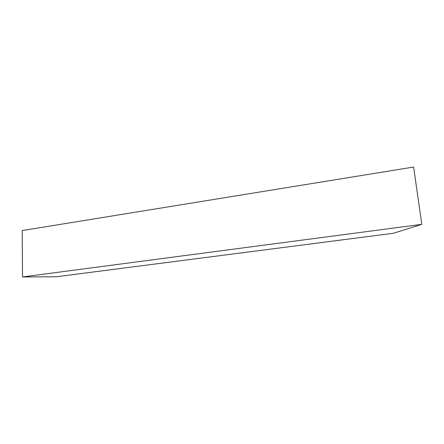 <?xml version="1.0" encoding="UTF-8"?>
<svg xmlns="http://www.w3.org/2000/svg" width="444" height="444" viewBox="0 0 444 444"><rect width="100%" height="100%" fill="white"/><g stroke="black" fill="none" stroke-linecap="round" stroke-linejoin="round"><path stroke-width="0.67" d="M421.8 224.342L413.625 167.044L22.2 230.564L22.527 276.956L421.8 224.342L393.34 233.283L56.283 276.773L22.527 276.956"/></g></svg>
